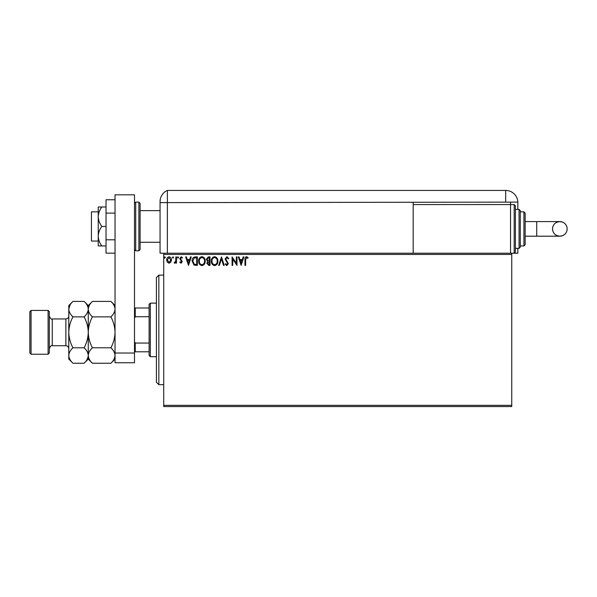 <?xml version="1.0" encoding="UTF-8"?>
<svg xmlns="http://www.w3.org/2000/svg" width="597" height="597" viewBox="0 0 597 597"><rect width="100%" height="100%" fill="white"/><g stroke="black" fill="none" stroke-linecap="round" stroke-linejoin="round"><path stroke-width="0.9" d="M511.756 406.564L163.712 406.564L163.712 405.348L511.756 405.348L511.756 406.564M511.756 254.449L163.712 254.449L163.712 253.232L511.756 253.232L511.756 405.348M170.832 262.187L169.063 263.217L167.302 262.187L166.66 259.979C166.645 258.21 167.444 257.143 169.063 256.77C170.682 257.143 171.481 258.21 171.466 259.979L170.832 262.187M176.488 256.882L176.488 263.105L175.839 263.105L175.839 262.187L174.697 263.217L174.197 263.001L174.511 262.337L175.734 261.113L175.839 256.882L176.488 256.882M181.033 263.217L179.764 262.329L180.152 261.792L180.988 262.449L181.622 261.613L179.764 258.568L181.152 256.77L182.495 257.613L182.122 258.195L181.219 257.538L180.421 258.538L182.279 261.583L181.033 263.217M195.368 256.882L197.353 256.882L197.353 265.396L194.032 265.09L192.107 261.031C192.01 258.576 193.1 257.188 195.368 256.882M210.017 256.882L210.017 265.396L208.816 265.396L206.853 263.292L207.652 261.479L206.308 259.299L208.316 256.882L210.017 256.882M221.487 256.882L224.218 265.396L223.502 265.396L221.435 258.934L219.36 265.396L218.644 265.396L221.487 256.882M236.337 256.882L236.994 256.882L236.994 265.396L232.733 259.046L232.733 265.396L232.076 265.396L232.076 256.882L236.337 263.217L236.337 256.882M245.621 259.732L245.621 265.396L244.964 265.396L244.964 259.65C244.703 258.098 245.225 257.106 246.524 256.665L248.136 257.643L247.8 258.3L246.531 257.538L245.621 259.732M163.712 254.449L163.712 405.348M241.143 265.396L238.307 256.882L239.016 256.882L239.897 259.613L242.285 259.613L243.158 256.882L243.875 256.882L241.143 265.396M226.89 256.665L228.8 258.523L228.27 258.956L226.935 257.538L225.748 258.979L228.367 263.628L226.845 265.62L225.196 264.173L225.711 263.65L226.853 264.747L227.711 263.665L225.091 258.971L226.89 256.665M217.883 261.105C217.927 263.531 216.853 265.038 214.644 265.62C212.39 265.09 211.286 263.598 211.331 261.143C211.286 258.71 212.375 257.217 214.599 256.665C216.815 257.195 217.912 258.68 217.883 261.105M205.211 261.105C205.264 263.531 204.181 265.038 201.98 265.62C199.726 265.09 198.614 263.598 198.659 261.143C198.622 258.71 199.711 257.217 201.928 256.665C204.152 257.195 205.241 258.68 205.211 261.105M188.503 265.396L185.667 256.882L186.376 256.882L187.257 259.613L189.645 259.613L190.518 256.882L191.234 256.882L188.503 265.396M178.563 257.479L178.018 258.195L177.473 257.479L178.018 256.77L178.563 257.479M173.54 257.479L172.996 258.195L172.451 257.479L172.996 256.77L173.54 257.479M165.354 257.479L164.802 258.195L164.257 257.479L164.802 256.77L165.354 257.479M240.173 260.486L241.091 263.344L242.009 260.486L240.173 260.486M211.987 261.143C211.95 263.09 212.83 264.292 214.621 264.747C216.398 264.27 217.271 263.061 217.226 261.105C217.256 259.165 216.39 257.979 214.621 257.538C212.823 257.979 211.942 259.18 211.987 261.143M208.681 264.523L209.36 264.523L209.36 261.792L207.51 263.27L208.681 264.523M209.032 260.919L209.36 257.755L208.614 257.755L206.958 259.299L207.987 260.822L209.032 260.919M199.316 261.143C199.286 263.09 200.159 264.292 201.95 264.747C203.726 264.27 204.599 263.061 204.562 261.105C204.592 259.165 203.719 257.979 201.95 257.538C200.152 257.979 199.271 259.18 199.316 261.143M196.697 264.523L196.697 257.755L194.241 257.971L192.764 261.031L194.383 264.284L196.697 264.523M187.533 260.486L188.451 263.344L189.368 260.486L187.533 260.486M167.317 259.971L169.063 262.449L170.809 259.971L169.063 257.538L167.317 259.971M158.847 384.662L156.414 382.222L156.414 277.568L158.847 275.135L158.847 384.662L163.712 384.662M150.325 356.67L149.108 355.454L149.108 304.343L150.325 303.127L150.325 356.67L156.414 356.67M149.108 316.731L135.235 316.731L134.504 318.216M134.504 341.581L135.235 343.059L135.235 351.805L134.504 351.805M149.108 343.059L135.235 343.059M134.504 307.992L135.235 307.992L135.235 316.731M149.108 307.992L135.235 307.992M149.108 351.805L135.235 351.805M98.244 241.061L91.431 241.061L91.431 211.853L98.244 211.853M140.101 203.338L140.101 249.576L138.885 250.8L138.885 202.122L140.101 203.338M115.034 353.021L115.034 194.816L134.504 194.816L134.504 362.752L115.034 362.752L115.034 353.021L134.504 353.021M115.034 253.158L106.027 253.158L106.027 213.107L115.034 213.107M106.027 239.807L115.034 239.807M106.027 213.107L106.027 199.756L115.034 199.756M101.833 226.457C99.617 223.502 98.423 220.256 98.244 216.718L98.244 245.927L101.833 245.927C99.609 242.949 98.415 239.703 98.244 236.196C98.415 232.681 99.609 229.435 101.833 226.457L106.027 226.457M101.833 245.927L106.027 245.927M101.833 206.987L98.244 206.987L98.244 216.718C98.415 213.211 99.609 209.965 101.833 206.987L106.027 206.987M140.101 242.278L160.063 242.278L160.063 253.232L160.063 201.592L160.063 202.607L167.361 202.607L167.361 190.436A12.171 12.171 0 0 0 160.466 198.465L160.287 199.264M163.712 253.232L160.063 253.232M160.063 222.808L160.063 201.592C160.526 197.443 160.526 197.443 160.063 201.592L160.257 199.435M517.845 209.42L517.845 202.607A12.171 12.171 0 0 0 517.83 202.122L167.361 202.607L167.361 253.232L167.361 190.436A12.171 12.171 0 0 0 160.063 201.592M395.833 190.436L396.55 190.436M270.045 190.436L272.538 190.436M167.361 190.436L505.674 190.436A12.171 12.171 0 0 1 517.83 202.122M257.374 190.436L258.553 190.436M389.184 190.436L390.304 190.436M510.539 202.122L510.539 204.555L514.189 204.555L514.189 253.232L511.756 253.232L517.845 253.232L517.845 248.359M413.184 202.607L413.184 253.232M567.15 228.89A7.298 7.298 90 0 1 559.852 236.196A7.298 7.298 90 0 1 552.546 228.89A7.298 7.298 90 0 1 559.852 221.591A7.298 7.298 90 0 1 567.15 228.89C567.008 232.046 565.501 234.293 562.643 235.636L559.852 236.196L536.71 236.196L536.71 221.591L559.852 221.591L562.643 222.144C565.501 223.487 567.008 225.733 567.15 228.89M525.144 221.591L536.71 221.591M525.144 236.196L536.71 236.196M514.189 204.555L515.405 205.771L515.405 252.016L514.189 253.232M519.062 209.42L520.278 210.637L520.278 247.143L519.062 248.359L519.062 209.42L515.405 209.42M523.927 211.853L525.144 213.069L525.144 244.71L523.927 245.927L523.927 211.853L520.278 211.853L520.278 228.89M510.539 253.232L510.539 204.555L413.184 204.555M49.32 311.641L49.32 353.021L48.103 354.237L48.103 310.425L49.32 311.641M31.066 354.237L29.85 353.021L29.85 311.641L31.066 310.425L31.066 354.237L48.103 354.237M92.408 363.245L88.266 359.103L88.266 355.513C88.423 352.805 89.804 350.223 92.408 347.79C89.811 342.947 88.431 337.79 88.266 332.328C88.431 326.88 89.811 321.723 92.408 316.873C89.819 314.47 88.438 311.888 88.266 309.142C88.423 306.433 89.804 303.851 92.408 301.418L110.893 301.418C113.482 303.821 114.863 306.395 115.034 309.142C114.878 311.858 113.497 314.432 110.893 316.873C113.49 321.716 114.87 326.865 115.034 332.328C114.87 337.783 113.49 342.939 110.893 347.79C113.482 350.193 114.863 352.767 115.034 355.513C114.878 358.23 113.497 360.804 110.893 363.245L92.408 363.245C89.819 360.842 88.438 358.26 88.266 355.513L88.349 356.581M92.408 316.873L110.893 316.873M89.408 305.186L88.349 308.074M115.034 309.142L114.952 308.074M113.893 359.476L114.952 356.581M92.408 347.79L110.893 347.79M69.939 305.186L68.789 309.142C68.961 311.888 70.342 314.47 72.931 316.873C70.334 321.716 68.954 326.872 68.789 332.328C68.954 337.783 70.334 342.939 72.931 347.79C70.334 350.223 68.954 352.805 68.789 355.513C68.961 358.26 70.342 360.842 72.931 363.245L68.789 359.103L68.789 309.142C68.954 306.433 70.334 303.851 72.931 301.418L84.125 301.418C86.707 303.821 88.087 306.395 88.266 309.142C88.102 311.858 86.722 314.432 84.125 316.873C86.722 321.723 88.102 326.88 88.266 332.328C88.095 337.79 86.714 342.947 84.125 347.79C86.707 350.193 88.087 352.767 88.266 355.513L88.266 305.56L92.408 301.418M88.266 309.142L88.177 308.074M88.266 355.513C88.102 358.23 86.722 360.804 84.125 363.245L72.931 363.245M87.117 359.476L88.177 356.581M68.789 309.142L68.789 305.56L72.931 301.418M68.789 355.513L68.879 356.581M72.931 316.873L84.125 316.873M72.931 347.79L84.125 347.79M134.504 203.338L135.72 202.122L135.72 250.8L138.885 250.8M505.674 202.122L505.674 190.436M65.871 318.947L52.245 318.947L52.245 345.715L65.871 345.715L65.871 318.947C67.648 318.768 68.618 317.798 68.789 316.022M158.847 275.135L163.712 275.135M150.325 303.127L156.414 303.127M140.101 210.637L160.063 210.637M135.72 202.122L138.885 202.122M135.72 250.8L134.504 249.576M559.852 221.591L556.844 222.233C554.106 223.614 552.673 225.83 552.546 228.89C552.688 232.046 554.195 234.293 557.053 235.636L559.852 236.196M523.927 245.927L520.278 245.927M519.062 248.359L515.405 248.359M65.871 345.715C67.648 345.887 68.618 346.864 68.789 348.641M52.245 345.715C51.476 345.006 50.499 345.984 49.32 348.641M31.066 310.425L48.103 310.425M115.034 359.103L110.893 363.245M115.034 305.56L110.893 301.418M88.266 305.56L84.125 301.418M88.266 359.103L84.125 363.245M52.245 318.947C51.476 319.656 50.499 318.679 49.32 316.022"/></g></svg>
